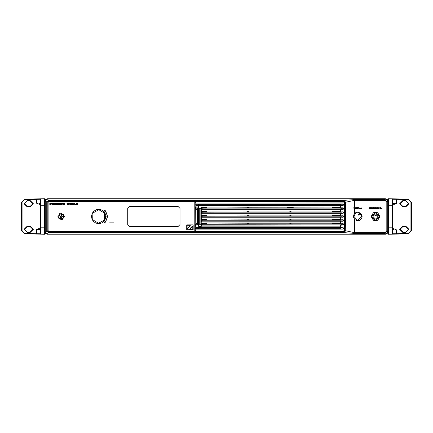 <?xml version="1.0" encoding="UTF-8"?>
<svg xmlns="http://www.w3.org/2000/svg" width="433" height="433" viewBox="0 0 433 433"><rect width="100%" height="100%" fill="white"/><g stroke="black" fill="none" stroke-linecap="round" stroke-linejoin="round"><path stroke-width="0.65" d="M40.935 234.172L40.924 205.215L40.523 205.215L40.523 199.256L40.924 198.839L40.924 205.215L44.642 205.215L44.642 198.774L45.362 199.158L45.362 200.046M40.924 234.166L40.523 233.75L40.924 234.166L44.642 234.231L45.037 233.836L45.037 199.169L44.642 198.774L24.822 199.12L21.65 202.346L21.65 230.665L24.822 233.89L40.924 234.166L40.523 233.75L40.523 227.796L44.642 227.796L44.642 234.231L45.362 233.852L45.362 232.959M387.963 227.796L387.963 205.215L388.358 205.215L388.358 234.231L387.963 233.836L387.963 227.796L392.477 227.796L392.477 233.75L392.076 234.166L392.076 198.839L392.477 199.256L392.477 205.215L388.358 205.215L388.358 198.774L387.638 199.158L387.638 199.808M387.963 205.215L387.963 199.169L388.358 198.774L396.85 198.92L396.85 203.375L396.043 203.05L392.477 203.109M387.773 200.777L386.057 198.807L384.899 198.763L48.101 198.763L46.943 198.807L45.227 200.777L45.227 232.234L46.943 234.199L386.057 234.199L387.773 232.234L387.773 200.777L386.967 201.583L386.171 201.583L386.171 231.428L386.967 231.428L384.98 233.409L384.98 232.618L386.171 231.428M196.089 209.334L197.318 209.171L195.765 209.009L196.089 209.334L197.562 209.253L197.675 208.928L196.133 209.123M195.765 209.009L195.765 208.181L195.927 209.009L195.765 208.186L197.562 208.111M195.765 223.996L196.089 223.672L195.765 224.824L195.131 224.868M198.834 208.159L198.558 208.111L198.72 224.732L195.976 224.77L196.089 223.834L197.562 223.78L197.675 224.078L195.927 223.996L195.765 224.824L196.084 224.987L195.765 224.819M197.562 224.732L195.153 224.824L195.294 208.002L195.131 224.846L195.315 208.181L195.765 208.186M340.446 205.226L340.446 208.024L340.43 205.237L343.169 205.383L343.493 204.235L343.169 203.916L196.089 203.916L195.765 204.235L196.089 205.22L340.863 205.134L343.282 205.015L343.12 204.122L340.863 204.16L343.331 204.235L196.089 204.073L195.927 205.058L195.976 204.284L340.863 204.322L340.863 204.971L198.395 204.971L198.395 204.16L340.863 204.16M195.765 204.235L198.395 204.16M340.609 205.22L343.169 205.22L343.493 204.235M343.493 208.186L343.169 207.867L343.493 209.009L340.863 208.928L340.863 208.273L343.282 208.235L343.12 209.123L201.188 209.031M201.172 213.106L201.204 214.974L201.329 213.252L343.169 213.285L343.331 212.143L343.493 212.966L340.863 213.036L343.12 213.079L343.169 211.981L340.863 212.224L340.863 212.879L202.179 212.879L201.372 212.89L201.329 213.252L201.188 212.982M340.446 217.079L340.446 219.877L340.43 217.095L343.169 217.236L343.493 216.094L343.493 216.917L340.863 216.83L343.12 217.03L343.169 215.932L340.863 216.181L340.863 216.83L202.179 216.83L201.372 216.841L201.329 217.209L201.188 216.933M201.172 221.014L201.204 222.876L201.329 221.16L343.169 221.187L343.331 220.045L343.493 220.868L340.863 220.944L343.12 220.982L343.169 219.883L340.863 220.132L340.863 220.781L202.179 220.781L201.372 220.792L201.329 221.16L201.188 220.884M198.834 225.008L200.852 224.689L201.237 226.362L201.329 225.111L340.609 224.981L340.609 227.785L343.169 227.785L343.493 228.77L343.169 229.095L196.089 229.095L195.976 228.721L198.395 228.684L340.863 228.846M195.765 228.77L195.765 227.947L196.133 227.834L343.493 227.947L343.493 228.77M198.395 228.846L196.133 228.884L195.976 227.996L198.395 228.034L198.395 228.684L340.863 228.684L340.863 227.872L343.12 227.834L343.169 228.933L196.089 229.095M343.493 223.996L343.169 223.672L343.493 224.819L340.863 224.732L340.863 224.083L343.282 224.045L343.12 224.933L202.179 224.732L201.372 224.743L201.329 225.111L201.188 224.835M198.834 225.896L198.812 227.623L198.65 225.923L195.315 226.086L195.153 230.616L195.294 225.896L201.026 226.004M195.765 205.058L196.089 205.383L198.65 205.383L198.65 207.082L198.915 206.99L198.644 205.22L198.812 206.92L195.153 206.92L195.131 202.39L195.613 201.908L343.645 201.908L344.127 202.39L344.127 230.616L343.645 231.098L195.613 231.098L195.131 230.616L195.294 225.896M195.131 230.616L195.613 231.098L343.645 231.076L343.943 230.616L343.645 230.913M344.127 202.39L343.943 230.616M344.127 230.616L344.105 202.39L343.645 202.092L343.943 202.39M195.613 201.908L343.645 202.092M340.446 221.03L340.446 223.829L343.169 223.834L343.12 224.933M340.446 213.128L340.446 215.926L343.169 215.769L343.493 216.094M340.446 211.975L340.609 209.171L340.446 211.975L343.169 211.818L343.493 212.143M198.915 206.99L201.036 206.963L201.183 208.17L247.557 207.84L340.43 208.008M340.609 224.981L343.169 224.981L340.446 225.144L340.609 227.785M343.12 227.834L340.446 227.623M371.184 216.505L373.365 220.273L377.717 220.273L379.898 216.505L377.717 212.733L373.365 212.733L371.184 216.505M92.727 219.753L98.513 223.276L104.456 220.029L104.618 213.258L98.832 209.729L92.884 212.976L92.727 219.753M373.701 214.681L372.948 216.511L375.541 219.103L378.133 216.511L375.541 213.913L372.948 216.511L375.541 219.103L378.133 216.511L373.717 214.665M27.295 226.562L24.551 229.306L27.295 232.05L30.121 232.05L32.865 229.306L30.121 226.562L27.295 226.519L24.508 229.306L27.295 232.05M30.115 232.505L27.29 232.505L24.102 229.306L27.29 226.113L30.115 226.113L33.314 229.306L30.115 232.505L32.903 229.306L30.121 226.562M27.295 200.955L24.551 203.699L27.295 206.444L30.121 206.444L32.865 203.699L30.121 200.955L27.295 200.912L24.508 203.699L27.295 206.487L30.121 206.487L32.903 203.699L30.121 200.912L27.295 200.912L27.29 200.506L24.102 203.699L27.29 206.898L30.115 206.898L33.314 203.699L30.115 200.506L27.29 200.506M405.705 206.444L408.449 203.699L405.705 200.955L402.879 200.955L400.135 203.699L402.879 206.444L405.705 206.487L408.492 203.699L405.705 200.955M402.885 200.506L405.71 200.506L408.898 203.699L405.71 206.898L402.885 206.898L399.686 203.699L402.885 200.506L400.097 203.699L402.879 206.444M405.705 232.05L408.449 229.306L405.705 226.562L402.879 226.562L400.135 229.306L402.879 232.05L405.705 232.093L408.492 229.306L405.705 226.519L402.879 226.519L400.097 229.306L402.879 232.093L405.705 232.093L405.71 232.505L408.898 229.306L405.71 226.113L402.885 226.113L399.686 229.306L402.885 232.505L405.71 232.505M58.374 218.075L62.823 219.379L64.127 214.93L59.678 213.626L58.374 218.075M64.598 216.505L61.248 213.155L57.903 216.505L61.248 219.85L64.598 216.505M353.848 216.413L357.707 220.457L361.75 216.603L359.763 212.895L361.403 214.07L362.145 216.7L361.441 218.887L359.303 220.592L357.025 220.792L354.627 219.482L353.474 217.003L353.821 214.741L355.661 212.722L357.88 212.159L359.763 212.895L355.774 213.112L353.848 216.413M375.812 220.695L379.736 216.511L375.541 212.316L371.346 216.511L375.541 220.7L379.736 216.511L377.571 212.836M58.412 218.053L62.796 219.336L64.084 214.957L59.7 213.669L58.412 218.053M58.628 217.934L62.682 219.125L63.873 215.071L59.819 213.88L58.628 217.934M374.734 220.781L376.353 220.781L374.734 220.781M376.401 212.235L374.68 212.235L376.401 212.235M40.523 203.109L36.15 203.039L36.15 199.326L40.523 199.256M40.523 203.521L39.062 203.494L39.23 204.306L40.523 204.327M40.523 229.896L40.058 229.901L40.523 229.485L38.38 229.333L36.486 229.853L36.15 229.631L38.25 228.721L38.38 229.333M40.523 233.75L36.15 233.685L36.15 229.631M40.523 205.215L40.523 227.796M21.65 202.346L24.822 199.521L36.15 199.326L36.15 198.92M22.056 202.346L22.056 230.665L24.822 233.484L36.15 233.685L36.15 234.085M30.121 232.05L27.295 232.093L27.29 232.505M27.29 226.113L27.295 226.519L30.121 226.519L30.115 226.113M40.22 234.156L40.058 229.901L36.957 229.955M36.15 203.039L39.23 204.306M45.037 205.215L44.642 205.215L44.642 227.796L45.037 227.796M392.477 229.896L396.85 229.966L396.85 233.685L392.477 233.75M392.477 229.485L393.938 229.512L393.77 228.7L392.477 228.678M392.477 203.521L394.62 203.672L396.043 203.05M392.477 199.256L392.076 198.839L392.477 199.256L408.178 199.521L410.944 202.346L410.944 230.665L408.178 233.484L396.85 233.685L396.85 234.085L396.352 234.096L396.482 229.885L393.77 228.7M392.477 227.796L392.477 205.215M387.638 232.959L388.044 234.237L396.352 234.096M396.85 198.92L408.178 199.12L411.35 202.346L411.35 230.665L408.178 233.89L396.85 234.085M402.879 200.955L405.705 200.912L405.71 200.506M405.71 206.898L405.705 206.487L402.879 206.487L402.885 206.898M396.85 203.375L394.75 204.289L394.62 203.672M396.482 229.885L396.85 229.966M195.613 201.583L194.807 202.39M194.807 230.616L195.613 231.422M48.832 201.421L343.645 201.583L344.452 202.39L344.614 230.616L343.645 231.585L48.832 231.585L47.863 230.616L47.863 202.39L48.832 201.421L343.645 201.421L344.614 202.39L344.614 230.616M48.832 201.583L47.863 202.39M47.863 230.616L48.025 202.39M48.025 230.616L48.832 231.585M343.645 231.585L48.832 231.422M194.807 231.341L194.807 201.664L48.832 201.664L48.101 202.39L48.101 230.616L48.832 231.341L194.807 231.341M198.395 207.115L198.395 208.002M198.395 225.008L198.395 225.896M343.645 231.422L344.452 230.616M47.213 198.79L48.772 200.349L46.786 202.335L46.786 230.67L48.772 232.656L343.58 232.656L345.734 230.805L345.48 202.206L343.58 200.349L354.383 199.597L354.383 200.392L384.98 200.392L384.98 199.597L386.967 201.583L386.967 231.428L387.773 232.234M47.213 234.221L48.772 232.342L343.58 232.342L343.58 232.656L354.383 233.409L354.383 232.618L345.734 230.805L345.48 202.206M354.383 207.667L354.383 200.392L345.734 202.206L343.58 200.349L48.772 200.349L47.105 202.335L47.105 230.67L48.772 232.342M45.227 200.777L47.105 202.335M45.227 232.234L47.105 230.67M354.519 208.43L353.923 208.43L354.519 208.251L354.519 207.856L353.837 207.667L354.735 207.667L354.735 208.987L353.858 208.987L354.519 208.798L354.519 208.43M379.211 208.002L378.794 208.987L378.312 207.667L379.211 208.002M377.354 207.699L378.058 207.667L378.058 208.987L377.354 208.955M377.587 208.987L376.954 208.327L377.587 207.667M376.196 208.987L375.703 208.571L376.65 207.667L376.65 208.987L376.028 208.971M372.889 208.56L373.684 207.672M373.473 207.645L374.058 208.56M374.085 208.327L373.235 208.971M373.473 209.009L372.889 208.089M372.315 208.652L372.353 207.667L372.559 208.987L371.709 207.992L371.471 208.987L371.471 207.667L372.315 208.652M369.598 208.993L368.97 208.609L369.528 208.825M369.365 208.825L369.69 208.587M369.695 208.641L369.143 208.349M369.246 208.387L368.943 208.035L369.62 207.661M369.273 207.661L369.717 207.964M369.739 208.056L369.344 207.829M369.446 207.818L369.16 208.029L369.712 208.311M369.614 208.273L369.825 208.863M369.912 208.636L369.289 208.993M361.225 207.943L360.64 208.987L361.106 207.667L361.836 208.987L361.225 207.943M360.094 208.982L359.276 208.327L360.094 207.672M359.883 207.645L360.489 208.452M360.494 208.327L359.677 208.982M356.835 208.17L357.366 207.645L357.891 208.17L357.891 208.987L357.366 207.829L356.835 208.987L356.862 207.975M355.314 208.663L355.688 207.667L356.278 208.663L356.483 207.667L356.483 208.987L356.159 208.987L355.812 207.97L355.109 208.987L355.314 207.667L355.32 208.674M382.074 208.987L381.857 208.435L381.235 208.435L381.018 208.987L381.018 207.667L381.235 208.246L381.857 208.246L382.074 207.667L382.074 208.987M380.645 208.987L379.768 208.987L380.423 208.798L380.423 208.43L379.828 208.43L380.423 208.251L380.423 207.856L379.741 207.667L380.645 207.667L380.645 208.987M375.443 208.987L375.227 208.435L374.605 208.435L374.383 208.987L374.383 207.667L374.605 208.246L375.227 208.246L375.443 207.667L375.443 208.987M371.103 208.987L370.226 208.987L370.881 208.798L370.881 208.43L370.285 208.43L370.881 208.251L370.881 207.856L370.199 207.667L371.103 207.667L371.103 208.987M358.751 208.987L358.751 207.856L358.134 207.667L358.968 207.667L358.751 208.987M378.718 208.186L378.951 208.76L379.146 208.186L378.718 208.186M377.841 207.851L377.186 208.327L377.592 208.803L377.841 207.851M376.434 208.333L375.936 208.571L376.434 208.809L376.434 208.333M373.598 207.845L373.094 208.327L373.473 208.825L373.852 208.327L373.343 207.845M360.007 207.845L359.504 208.327L359.883 208.825L360.261 208.327L359.753 207.845M180.047 208.457L178.028 206.444L129.738 206.444L127.719 208.457L127.719 224.548L129.738 226.567L178.028 226.567L180.047 224.548L180.047 208.457L178.028 206.444M113.592 222.151L109.56 222.151L113.592 222.151M129.738 206.444L127.719 208.457M127.719 224.548L129.738 226.567M178.028 226.567L180.047 224.548M67.234 204.657L66.904 203.916L67.516 203.916L67.191 204.657M75.759 204.744L75.391 204.408L76.148 204.067L76.148 204.744L75.391 204.408L75.759 204.067M68.647 204.744L68.322 204.436L69.091 204.122L69.091 204.744L68.322 204.436L68.647 204.122M50.39 204.181L50.385 204.641M192.815 225.842L189.638 229.279L192.815 229.36L192.815 225.842L191.007 227.439L189.654 229.36M187.105 228.77L190.287 225.333L187.105 225.252L187.105 228.77L188.912 227.173L190.271 225.252M107.362 217.025L107.887 216.5L107.676 216.083L106.843 216.5L107.362 217.025L107.887 216.5L107.676 216.083M104.515 221.891L104.494 222.973L105.528 222.973L104.467 221.912M105.555 210.054L104.494 210.037L104.477 211.12L105.528 210.037M107.184 217.647L105.381 221.907M107.379 215.331L105.528 211.033M64.457 204.522L63.813 204.641L64.512 204.89L64.863 204.565L64.187 203.705L64.896 203.277L63.765 203.656L64.403 204.641M61.594 204.284L60.983 203.277L60.588 203.277L60.588 204.89L60.896 204.89L60.896 203.829L61.908 204.89L61.903 203.277L61.443 204.019M50.304 204.89L49.795 204.419L50.104 203.986L49.719 203.277L50.147 203.277L50.455 203.938L50.629 203.277L51.024 203.277L51.024 204.89L49.795 204.419L50.104 203.986M53.589 204.522L52.94 204.641L53.638 204.89L53.99 204.565L53.319 203.705L54.028 203.277L52.891 203.656L53.53 204.641M76.701 204.43L77.231 204.901L77.751 204.468L76.814 203.694L77.22 203.38L77.81 203.721L77.226 203.25L76.663 203.694L77.604 204.473L77.236 204.771L76.701 204.43L77.231 204.901L77.751 204.468L77.393 204.062M75.764 203.938L75.245 204.408L76.289 204.874L76.289 203.277L76.148 203.938L75.245 204.408L75.759 204.874M72.338 204.349L72.95 204.901L73.642 204.078L72.95 203.25L72.338 203.802L72.955 203.38L73.491 204.078L72.955 204.771L72.338 204.349L72.95 204.901L73.642 204.078L72.95 203.25L72.338 203.802M68.49 204.008L68.17 204.43L69.226 204.874L69.226 203.277L69.091 203.992L68.122 203.277L68.49 204.008L68.17 204.43L68.668 204.874M107.362 215.98L106.843 216.5L107.054 216.922M105.528 221.972L107.341 217.631M105.376 211.158L107.227 215.39M186.737 229.728L186.737 224.889L193.188 224.889L193.188 229.728L186.737 229.728M57.248 204.89L57.248 204.23L57.789 204.23L57.789 204.89L58.184 204.89L58.184 203.277L57.789 203.277L57.789 203.965L57.248 203.965L57.248 203.277L56.847 203.277L56.847 204.89L57.248 204.89M63.034 203.548L63.034 203.975L62.52 203.975L63.034 204.641L62.347 204.89L63.429 204.89L63.429 203.277L62.33 203.548L63.034 203.548M52.155 203.548L52.155 203.975L51.641 203.975L52.155 204.641L51.467 204.89L52.55 204.89L52.55 203.277L51.457 203.548L52.155 203.548M55.911 203.548L55.911 203.975L55.397 203.975L55.911 204.641L55.224 204.89L56.306 204.89L56.306 203.277L55.213 203.548L55.911 203.548M54.78 204.89L54.78 203.277L54.385 203.277L54.385 204.89L54.78 204.89M59.034 204.89L58.726 204.89L58.726 203.277L59.121 203.277L59.727 204.284L59.732 203.277L60.046 203.277L60.046 204.89L59.04 203.829L59.034 204.89M64.16 203.277L63.927 203.981M64.512 204.89L64.712 204.257M53.286 203.277L53.059 203.981M53.638 204.89L53.844 204.257M77.355 204.197L77.604 204.473L77.236 204.771L76.852 204.43M77.81 203.721L77.226 203.25L76.663 203.694L77.02 204.105M77.058 203.97L76.814 203.694L77.22 203.38L77.664 203.721M74.947 204.874L74.947 203.277L73.902 203.277L74.812 203.407L74.812 204.03L74.005 204.03L74.812 204.165L74.812 204.744L73.946 204.874L74.947 204.874M72.484 203.802L72.955 203.38L73.491 204.078L72.955 204.771L72.484 204.349M72.154 204.874L71.613 204.744L71.472 203.277L71.472 204.744L70.931 204.874L72.154 204.874M70.644 204.874L70.644 203.277L69.599 203.277L70.503 203.407L70.503 204.03L69.697 204.03L70.503 204.165L70.503 204.744L69.637 204.874L70.644 204.874M66.855 203.786L67.277 204.874L67.9 203.277L67.564 203.786L66.855 203.786M105.609 216.505L105.495 218.735L103.996 221.317L101.603 223.055L98.681 223.682L95.763 223.065L93.344 221.317L92.018 219.206L91.498 216.24L92.213 213.366L93.674 211.347L96.202 209.761L98.659 209.323L101.138 209.761L103.666 211.347L105.333 213.826L105.809 215.742L105.609 216.505M61.248 215.39L62.363 216.505L61.957 217.361L62.071 216.505L61.248 215.683L60.425 216.505L60.615 217.35L60.138 216.505L61.248 215.39M61.394 217.788L61.15 216.397L61.102 217.788L61.394 217.788M197.318 223.834L197.545 210.167M197.562 209.253L197.545 222.838M196.133 223.883L197.562 223.78L197.318 209.171M197.426 223.931L197.426 209.079M197.491 222.784L197.491 210.221M195.927 208.186L195.131 208.159M198.834 224.846L198.395 224.732L198.395 208.273L198.671 225.008L195.294 225.008M196.133 208.073L197.562 208.273M198.395 208.111L195.294 208.002M198.931 224.808L198.931 208.197L200.852 208.322L201.009 206.99M343.645 201.908L195.613 201.93L195.153 202.39L195.131 206.969L198.671 207.115L195.294 207.115M195.131 206.952L195.131 202.39M340.446 209.177L343.169 209.334L343.169 208.029L340.603 207.867L343.169 207.867M198.893 206.947L201.21 206.947M196.133 228.884L196.089 227.623L198.812 227.78L198.899 226.827L206.417 226.827L206.465 227.698L198.899 227.698M196.089 205.383L198.644 205.22M343.169 219.72L340.609 219.883L343.169 219.72L343.493 220.045M201.036 222.773L201.183 223.975L247.557 223.818M340.425 217.209L201.329 217.209L201.183 220.024L247.557 219.867M201.036 214.871L201.183 216.072L247.557 215.915M340.425 209.301L201.329 209.301L201.183 212.121L247.557 211.964M248.759 223.049L247.633 223.049L247.562 223.482L248.829 223.482L248.759 222.876L206.417 222.876L206.422 223.206L201.047 223.368L201.183 223.644L206.487 223.482L206.492 223.818M248.759 219.098L247.633 219.098L247.562 219.531L248.829 219.531L248.759 218.925L206.417 218.925L206.422 219.255L201.047 219.417L201.183 219.693L206.487 219.531L206.492 219.867M248.759 215.141L247.633 215.141L247.562 215.58L248.829 215.58L248.759 214.974L206.417 214.974L206.422 215.304L201.047 215.466L201.183 215.742L206.487 215.58L206.492 215.915M248.759 211.19L247.633 211.19L247.562 211.629L248.829 211.629L248.759 211.017L206.417 211.017L206.422 211.353L201.047 211.515L201.183 211.791L206.487 211.629L206.492 211.964M206.417 207.239L201.204 207.066L206.417 207.066L206.422 207.402L201.047 207.564L201.183 207.84L206.487 207.678L206.492 208.008M248.834 208.008L247.557 208.008M343.169 223.672L340.609 223.834M287.674 207.678L293.233 207.678L293.168 207.402L287.745 207.402L287.674 208.008M293.233 207.678L293.238 208.008M248.759 207.239L247.633 207.239L247.562 207.678L248.829 207.678L248.759 207.066L206.417 207.066M248.759 207.066L287.388 207.066L287.745 207.402M340.36 207.066L287.388 207.066M343.169 211.818L340.609 211.981M343.169 215.769L340.609 215.932M340.425 213.252L340.446 215.926M340.425 221.16L340.446 223.829M198.834 226.053L195.131 226.053M198.904 226.004L198.899 226.827M206.422 223.206L206.487 223.482M206.417 223.049L201.199 223.049L206.417 222.876M206.422 219.255L206.487 219.531M206.417 219.098L201.199 219.098L206.417 218.925M206.422 215.304L206.487 215.58M206.417 215.141L201.199 215.141L206.417 214.974M206.422 211.353L206.487 211.629M206.417 211.19L201.199 211.19L206.417 211.017M206.422 207.402L206.487 207.678M340.36 222.876L332.23 222.876L332.16 223.482L340.43 223.482M340.43 223.818L332.16 223.818L332.16 223.482M340.36 218.925L332.23 218.925L332.16 219.531L340.43 219.531M340.43 219.867L332.16 219.867L332.16 219.531M340.36 214.974L332.23 214.974L332.16 215.58L340.43 215.58M340.43 215.915L332.16 215.915L332.16 215.58M340.36 211.017L332.23 211.017L332.16 211.629L340.43 211.629M340.43 211.964L332.16 211.964L332.16 211.629M332.23 207.066L332.16 207.678L340.43 207.678M332.16 208.008L332.16 207.678M248.834 223.818L332.16 223.818M293.168 207.402L287.572 207.239M332.23 211.017L248.759 211.017M248.834 211.964L332.16 211.964M332.23 214.974L248.759 214.974M248.834 215.915L332.16 215.915M332.23 218.925L248.759 218.925M248.834 219.867L332.16 219.867M332.23 222.876L248.759 222.876M340.425 225.111L340.36 226.827L244.445 226.827L244.05 227.698L206.465 227.698M340.446 227.78L340.36 226.827M244.445 226.827L206.417 226.827M332.23 226.827L332.187 227.698L289.894 227.698L289.894 226.827M340.36 227.698L332.187 227.698M289.823 219.531L291.09 219.531L289.888 219.255L289.818 219.867M289.823 215.58L291.09 215.58L289.888 215.304L289.818 215.915M289.823 211.629L291.09 211.629L289.888 211.353L289.818 211.964M289.823 223.482L291.09 223.482L289.888 223.206L289.818 223.818M291.09 223.482L291.095 223.818M291.019 222.876L291.025 223.206M291.019 223.049L289.888 223.206M291.09 219.531L291.095 219.867M291.019 218.925L291.025 219.255M291.019 219.098L289.888 219.255M291.09 215.58L291.095 215.915M291.019 214.974L291.025 215.304M291.019 215.141L289.888 215.304M291.09 211.629L291.095 211.964M291.019 211.017L291.025 211.353M291.019 211.19L289.888 211.353M291.019 227.698L291.019 226.827M289.894 227.698L244.05 227.698M251.946 226.827L252.342 227.698M360.029 213.052L358.778 215.212L358.432 215.012L359.677 212.852M373.235 213.009L371.346 216.511L373.522 220.186M373.565 220.208L375.552 220.7M377.511 212.803L375.535 212.316M375.27 212.322L373.268 212.982M319.408 198.763L314.878 198.763M201.215 211.694L201.285 211.975M40.22 203.515L40.22 198.85M36.518 203.126L36.648 198.915M24.822 199.12L24.822 199.521M21.65 230.665L22.056 230.665M24.822 233.89L24.822 233.484M36.648 234.096L36.486 229.853M30.115 206.898L30.121 206.444M27.29 206.898L27.295 206.444M30.115 200.506L30.121 200.955M37.925 229.533L39.062 229.512M38.25 228.721L40.523 228.678M392.78 229.49L392.78 234.156M392.78 203.515L392.78 198.85M408.178 233.89L408.178 233.484M411.35 230.665L410.944 230.665M411.35 202.346L410.944 202.346M408.178 199.12L408.178 199.521M396.352 198.915L396.514 203.153M402.885 226.113L402.879 226.562M405.71 226.113L405.705 226.562M402.885 232.505L402.879 232.05M395.075 203.478L393.938 203.494M394.75 204.289L392.477 204.327M195.57 207.115L195.57 208.002M195.57 225.008L195.57 225.896M343.58 232.342L345.48 230.805M48.772 200.668L343.58 200.668M354.383 208.798L354.383 208.43M354.383 208.251L354.383 207.856M384.98 232.618L354.383 232.618L354.383 219.136M354.383 213.929L354.383 208.987M354.383 199.597L384.98 199.597L385.787 198.79M385.787 234.221L384.98 233.409L354.383 233.409M386.171 201.583L384.98 200.392M196.089 223.672L197.562 223.753M198.395 224.895L197.562 224.895M199.24 224.684L199.24 208.322M343.12 205.172L340.863 205.134M198.395 205.134L196.133 205.172M340.863 208.111L202.179 208.111L343.12 208.073M202.179 208.111L201.372 208.262L202.179 208.273L202.179 209.085L340.863 209.085M202.179 209.085L201.534 209.096L201.183 208.17M202.179 212.067L340.863 212.067L202.179 212.067L202.179 213.036L340.863 213.036M202.179 213.036L201.534 213.047L201.183 212.121M202.179 216.018L340.863 216.018L202.179 216.018L202.179 216.993L340.863 216.993M202.179 216.993L201.534 217.003L201.183 216.072M202.179 219.969L340.863 219.969L202.179 219.969L202.179 220.944L340.863 220.944M202.179 220.944L201.534 220.954L201.183 220.024M343.645 231.076L195.613 231.076M340.609 221.03L343.12 220.982M340.609 217.074L343.12 217.03M340.609 213.123L343.12 213.079M340.609 209.171L343.12 209.123M201.534 220.954L340.43 221.046M201.534 217.003L340.43 217.095M201.534 213.047L340.43 213.139M201.534 209.096L340.43 209.188M200.852 224.689L200.852 208.322M340.446 205.383L340.446 207.867M340.43 205.237L198.823 205.237M340.863 223.921L202.179 223.921L343.12 223.883M202.179 223.921L201.372 224.072L202.179 224.083L202.179 224.895L340.863 224.895M201.183 223.975L201.35 224.998L340.43 224.998M198.834 205.35L340.425 205.35M195.315 230.616L195.613 230.913M195.613 202.092L195.315 202.39M343.169 205.383L343.493 205.058M343.169 225.144L343.493 224.819M343.169 221.187L343.493 220.868M343.169 217.236L343.493 216.917M343.169 213.285L343.493 212.966M343.169 209.334L343.493 209.009M340.446 221.187L340.446 223.672M340.446 217.236L340.446 219.72M340.446 213.285L340.446 215.769M340.446 209.334L340.446 211.818M202.179 224.895L201.534 224.906M201.08 226.15L201.172 224.965M201.036 223.049L201.047 223.368M201.036 219.098L201.047 219.417M201.172 217.063L201.036 218.822M201.036 215.141L201.047 215.466M201.036 211.19L201.047 211.515M201.172 209.155L201.036 210.914M201.036 207.239L201.047 207.564M206.492 223.644L201.345 223.644L201.534 223.91M206.492 219.693L201.345 219.693L201.534 219.959M206.492 215.742L201.345 215.742L201.534 216.007M206.492 211.791L201.345 211.791L201.534 212.056M201.534 208.1L206.492 207.84M287.674 207.84L293.238 207.84M340.863 212.067L343.12 212.024M340.863 216.018L343.12 215.98M340.863 219.969L343.12 219.932M343.169 227.623L343.493 227.947M195.765 227.947L196.089 227.623M198.882 226.053L201.074 226.053M248.764 223.206L247.627 223.206M248.764 219.255L247.627 219.255M248.764 215.304L247.627 215.304M248.764 211.353L247.627 211.353M248.764 207.402L247.627 207.402M201.237 226.362L198.877 226.362M332.23 223.206L340.36 223.206M332.16 223.644L340.43 223.644M332.23 223.049L340.36 223.049M332.23 219.255L340.36 219.255M332.16 219.693L340.43 219.693M332.23 219.098L340.36 219.098M332.23 215.304L340.36 215.304M332.16 215.742L340.43 215.742M332.23 215.141L340.36 215.141M332.23 211.353L340.36 211.353M332.16 211.791L340.43 211.791M332.23 211.19L340.36 211.19M332.23 207.402L340.36 207.402M332.16 207.84L340.43 207.84M332.23 207.239L340.36 207.239M198.395 227.872L340.863 227.872M198.644 227.785L196.133 227.834M289.818 223.644L291.095 223.644M289.818 219.693L291.095 219.693M289.818 215.742L291.095 215.742M289.818 211.791L291.095 211.791M45.746 199.424L45.362 199.424L45.746 199.424M45.037 199.169L44.642 198.774M387.963 233.836L388.358 234.231"/></g></svg>
